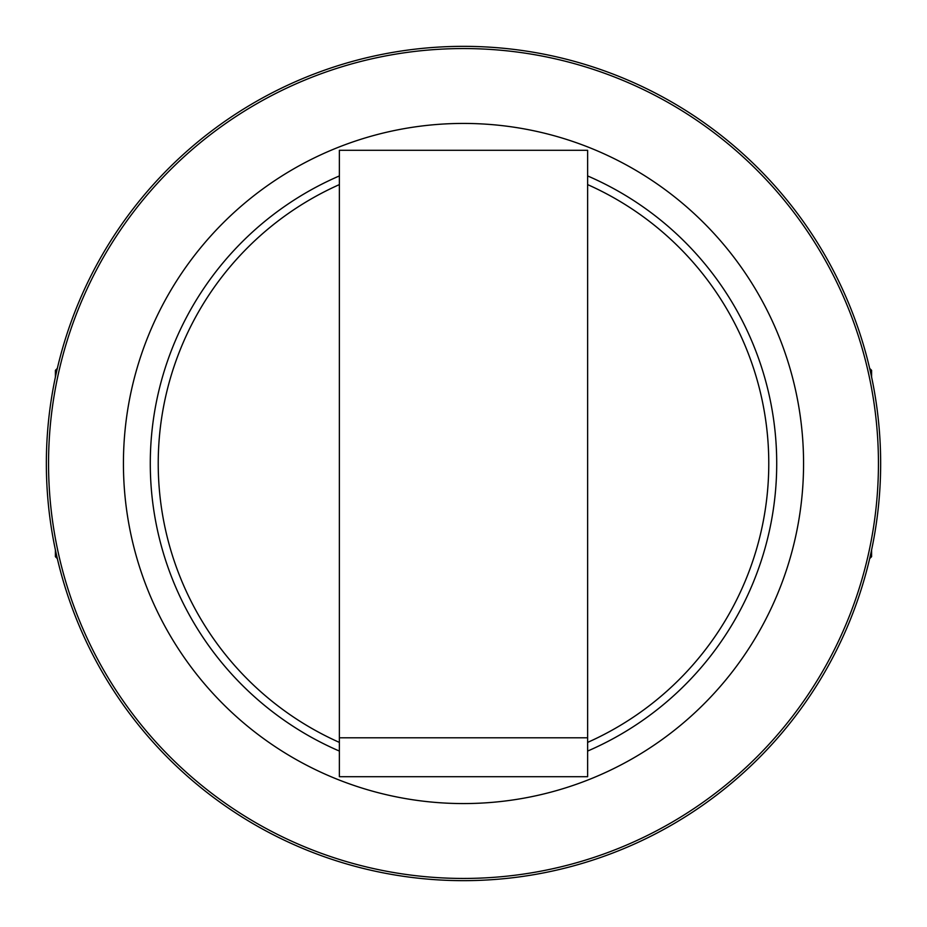 <?xml version="1.0" encoding="UTF-8"?>
<svg xmlns="http://www.w3.org/2000/svg" width="927" height="927" viewBox="0 0 927 927"><rect width="100%" height="100%" fill="white"/><g stroke="black" fill="none" stroke-linecap="round" stroke-linejoin="round"><path stroke-width="1.39" d="M339.375 737.788L339.375 776.71L587.625 776.71L587.625 737.788L339.375 737.788L339.375 150.29L587.625 150.29L587.625 737.788M869.665 558.599L871.589 556.675L871.589 549.954M871.589 377.046L871.589 370.325L869.665 368.401M57.335 368.39L55.4 370.325L55.4 377.057M46.35 463.5A417.15 417.15 0 0 1 672.075 102.237A417.15 417.15 0 0 1 672.075 824.763A417.15 417.15 0 0 1 46.35 463.5M123.43 463.5A340.07 340.07 0 0 1 633.535 168.992A340.07 340.07 0 0 1 633.535 758.008A340.07 340.07 0 0 1 123.43 463.5M55.4 549.943L55.4 556.675L57.335 558.61M587.625 751.067A313.21 313.21 0 0 0 587.625 175.933M339.375 175.933A313.21 313.21 0 0 0 339.375 751.067A313.21 313.21 0 0 1 339.375 175.933M48.552 463.5A414.948 414.948 0 0 1 670.974 104.148A414.948 414.948 0 0 1 670.974 822.852A414.948 414.948 0 0 1 48.552 463.5M587.625 742.4A305.273 305.273 0 0 0 587.625 184.6M339.375 184.6A305.273 305.273 0 0 0 339.375 742.4"/></g></svg>
